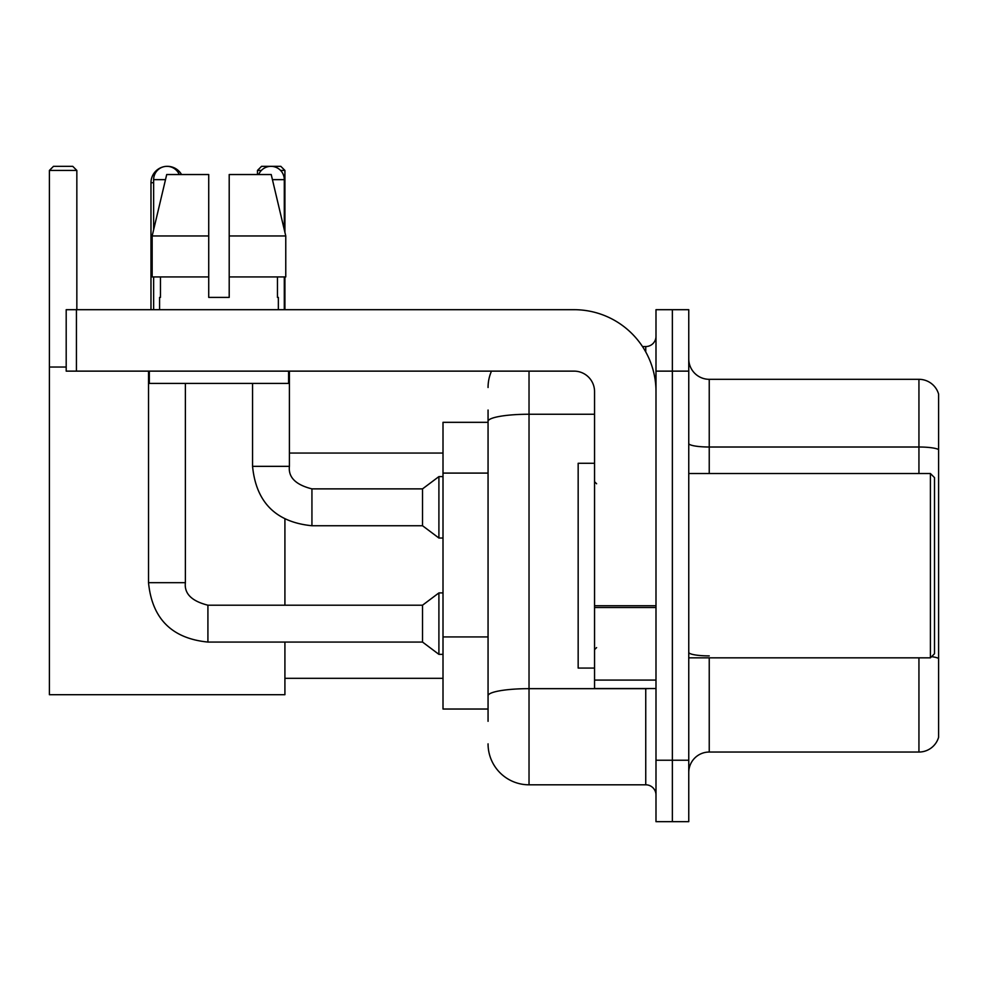 <?xml version="1.0" encoding="UTF-8"?>
<svg xmlns="http://www.w3.org/2000/svg" width="988" height="988" viewBox="0 0 988 988"><rect width="100%" height="100%" fill="white"/><g stroke="black" fill="none" stroke-linecap="round" stroke-linejoin="round"><path stroke-width="1.48" d="M488.06 422.321L443.007 422.321L443.007 709.026L488.06 709.026M488.06 721.314L488.06 410.032M655.995 760.229L655.995 821.67L672.371 821.67L672.371 760.229L672.371 821.67L688.76 821.67L688.76 760.229L672.371 760.229L672.371 371.13L672.371 760.229L655.995 760.229L655.995 371.13L672.371 371.13L672.371 309.689L672.371 371.13L688.76 371.13L688.76 760.229M688.76 371.13L688.76 309.689L655.995 309.689L655.995 371.13M529.025 371.13L529.025 784.805L645.744 784.805L645.744 688.55M642.484 346.553L645.744 346.553A10.238 10.238 0 0 0 655.995 336.315M488.06 460.803L488.06 421.357A40.953 7.114 180 0 1 529.025 414.244L594.554 414.244M655.995 795.044A10.238 10.238 0 0 0 645.744 784.805M488.06 387.506A40.953 40.953 0 0 1 491.481 371.13M529.025 784.805A40.953 40.953 0 0 1 488.06 743.841M688.76 772.517A20.476 20.476 0 0 1 709.236 752.041L918.939 752.041L918.939 657.835M938.6 394.064A20.476 20.476 0 0 0 918.939 379.318A20.476 20.476 0 0 1 938.6 394.064L938.6 737.295A20.476 20.476 0 0 1 918.939 752.041M938.6 449.565A20.476 3.557 180 0 0 918.939 447.008L918.939 379.318L709.236 379.318A20.476 20.476 0 0 1 688.76 358.842A20.476 20.476 0 0 0 709.236 379.318L709.236 473.524M229.204 297.4L208.727 297.4L229.204 297.4L208.727 297.4L229.204 297.4L229.204 174.53L271.218 174.53L285.767 235.959L285.767 276.924L229.204 276.924M261.375 170.43L257.473 170.43L261.561 166.33L280.814 166.33L284.915 170.43L284.915 232.328L285.767 235.959L229.204 235.959M150.979 309.689L150.979 182.718A16.388 16.388 0 0 1 163.279 166.849M167.145 166.342A16.388 16.388 0 0 1 167.355 166.33A16.388 16.388 0 0 1 181.545 174.53M284.915 642.064L284.915 694.7L49.4 694.7L49.4 170.43L53.5 166.33L72.742 166.33L76.842 170.43L49.4 170.43M76.842 309.689L76.842 170.43M49.4 367.03L66.196 367.03M284.915 605.199L284.915 519.231M284.915 276.924L284.915 309.689M284.915 170.43L280.592 170.43M257.473 170.43L257.473 174.53M153.634 229.722L153.634 179.643A13.313 13.313 0 0 1 179.236 174.53M148.521 371.13L148.521 582.673L185.386 582.673C184.138 593.603 191.647 601.112 207.912 605.199L422.531 605.199L422.531 642.064L207.912 642.064L207.912 605.199C191.647 601.112 184.138 593.603 185.386 582.673L185.386 383.418M422.531 605.199L438.907 592.911L438.907 654.352L443.007 654.352M153.634 276.924L153.634 309.689M258.695 174.53A13.313 13.313 0 0 1 284.297 179.643L284.297 229.722M311.936 525.74C275.911 522.183 256.114 502.386 252.558 466.348C256.114 502.386 275.911 522.183 311.936 525.74C275.911 522.183 256.114 502.386 252.558 466.348C256.114 502.386 275.911 522.183 311.936 525.74C275.911 522.183 256.114 502.386 252.558 466.348L289.41 466.348C288.175 477.278 295.684 484.787 311.936 488.875L422.531 488.875L422.531 525.74L311.936 525.74L311.936 488.912M422.531 488.875L438.907 476.599L438.907 538.028L443.007 538.028M284.297 276.924L284.297 309.689M655.995 688.55L594.554 688.55L594.554 605.743L655.995 605.743M655.995 391.606A81.918 81.918 0 0 0 574.077 309.689L76.434 309.689L76.434 371.13L574.077 371.13A20.476 20.476 0 0 1 594.554 391.606L594.554 605.743M76.434 371.13L66.196 371.13L66.196 309.689L76.434 309.689M159.574 297.4L160.464 297.4L159.574 297.4L159.574 309.689M278.357 297.4L277.467 297.4L278.357 297.4L278.357 309.689M277.467 276.924L277.467 297.4M208.727 235.959L152.164 235.959L166.713 174.53L208.727 174.53L208.727 297.4M160.464 297.4L160.464 276.924M149.336 371.13L149.336 383.418L288.595 383.418L288.595 371.13M208.727 276.924L152.164 276.924L152.164 235.959L166.713 174.53M285.767 276.924L285.767 235.959L271.218 174.53M930.412 473.524L934.5 477.612L934.5 653.735L930.412 657.835L930.412 473.524L688.76 473.524M594.554 463.286L578.165 463.286L578.165 668.073L594.554 668.073M488.06 473.091L443.007 473.091M488.06 636.927L443.007 636.927M649.301 688.55A10.238 1.778 0 0 1 645.744 688.661L529.025 688.661A40.953 7.114 180 0 0 488.06 695.774M645.744 351.95L645.744 346.553M709.236 657.835L709.236 752.041M918.939 473.524L918.939 447.008L709.236 447.008A20.476 3.557 0 0 1 688.76 443.451M938.6 658.453A20.476 3.557 180 0 0 931.585 656.65M709.236 655.896A20.476 3.557 -0 0 1 688.76 652.339M153.634 182.718L150.979 182.718M153.634 179.643L165.502 179.643M289.41 371.13L289.41 466.348C288.175 477.278 295.684 484.787 311.936 488.875C295.684 484.787 288.175 477.278 289.41 466.348C288.175 477.278 295.684 484.787 311.936 488.875C295.684 484.787 288.175 477.278 289.41 466.348L289.373 466.348M272.441 179.643L284.297 179.643M655.995 607.521L594.554 607.521M594.554 680.09L655.995 680.09M284.915 678.311L443.007 678.311M289.41 453.047L443.007 453.047M148.521 582.673C152.078 618.71 171.875 638.507 207.912 642.064C171.875 638.507 152.078 618.71 148.521 582.673C152.078 618.71 171.875 638.507 207.912 642.064C171.875 638.507 152.078 618.71 148.521 582.673C152.078 618.71 171.875 638.507 207.912 642.064M185.386 582.673C184.138 593.603 191.647 601.112 207.912 605.199C191.647 601.112 184.138 593.603 185.386 582.673C184.138 593.603 191.647 601.112 207.912 605.199M422.531 642.064L438.907 654.352M438.907 592.911L443.007 592.911M422.531 525.74L438.907 538.028M252.558 466.348L252.558 383.418M438.907 476.599L443.007 476.599M688.76 657.835L930.412 657.835M596.604 483.762L594.554 481.712M596.604 647.597L594.554 649.635"/></g></svg>

